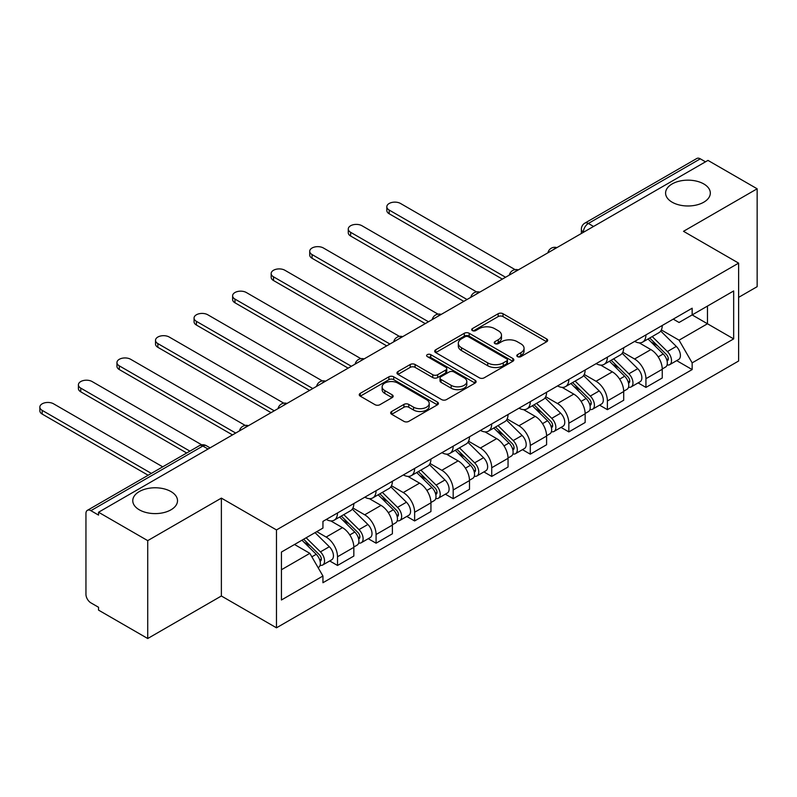 <?xml version="1.0" encoding="UTF-8"?>
<svg xmlns="http://www.w3.org/2000/svg" width="797" height="797" viewBox="0 0 797 797"><rect width="100%" height="100%" fill="white"/><g stroke="black" fill="none" stroke-linecap="round" stroke-linejoin="round"><path stroke-width="1.2" d="M517.502 356.628A2.401 1.385 0 0 0 520.899 356.628L546.672 341.744A3.427 1.983 0 0 0 547.678 340.339A3.427 1.983 0 0 0 546.672 338.944L503.007 313.729A3.427 1.983 0 0 0 498.155 313.729L472.382 328.613A2.401 1.385 0 0 0 471.685 329.589A2.401 1.385 0 0 0 472.382 330.576A2.401 1.385 0 0 0 475.779 330.576L479.117 328.653A10.979 6.336 0 0 1 494.638 328.653L498.284 330.745A10.979 6.336 0 0 1 501.492 335.228A10.979 6.336 0 0 1 498.284 339.711L494.947 341.634A2.401 1.385 0 0 0 494.24 342.62A2.401 1.385 0 0 0 494.947 343.597A2.401 1.385 0 0 0 498.344 343.597L501.672 341.674A10.979 6.336 0 0 1 517.203 341.674L520.839 343.776A10.979 6.336 0 0 1 524.057 348.259A10.979 6.336 0 0 1 520.839 352.732L517.502 354.665A2.401 1.385 0 0 0 516.805 355.641A2.401 1.385 0 0 0 517.502 356.628L517.502 354.665M170.956 491.56A22.366 12.911 0 0 0 146.578 488.76A22.366 12.911 0 0 0 132.77 500.685A22.366 12.911 0 0 0 139.326 509.821A22.366 12.911 0 0 0 163.704 512.62A22.366 12.911 0 0 0 177.512 500.685A22.366 12.911 0 0 0 170.956 491.56M703.771 183.938A22.366 12.911 0 0 0 679.393 181.138A22.366 12.911 0 0 0 665.585 193.073A22.366 12.911 0 0 0 672.14 202.199A22.366 12.911 0 0 0 696.518 204.998A22.366 12.911 0 0 0 710.326 193.073A22.366 12.911 0 0 0 703.771 183.938M391.666 411.491A3.427 1.983 0 0 0 390.66 412.886A3.427 1.983 0 0 0 391.666 414.291L403.92 421.364A3.427 1.983 0 0 0 408.771 421.364L437.394 404.836A3.427 1.983 0 0 0 438.4 403.431A3.427 1.983 0 0 0 437.394 402.037L393.728 376.822A3.427 1.983 0 0 0 388.876 376.822L360.254 393.349A3.427 1.983 0 0 0 359.248 394.754A3.427 1.983 0 0 0 360.254 396.149L375.048 404.697A3.427 1.983 0 0 0 379.9 404.697L392.154 397.623A3.427 1.983 0 0 0 393.16 396.219A3.427 1.983 0 0 0 392.154 394.824L384.812 390.59A9.175 5.3 0 0 1 382.132 386.844A9.175 5.3 0 0 1 387.79 381.942A9.175 5.3 0 0 1 397.793 383.088L426.534 399.686A9.175 5.3 0 0 1 429.224 403.431A9.175 5.3 0 0 1 423.566 408.333A9.175 5.3 0 0 1 413.563 407.177L408.771 404.418A3.427 1.983 0 0 0 403.92 404.418L391.666 411.491L391.666 414.291M276.479 529.935L221.377 498.115L147.724 540.635L98.549 512.242L707.975 160.396L757.15 188.789L683.507 231.309L738.62 263.13L276.479 529.935L276.479 627.817L738.62 361.011L738.62 263.13M479.356 377.808A3.427 1.983 0 0 0 484.207 377.808L512.83 361.28A3.427 1.983 0 0 0 513.836 359.875A3.427 1.983 0 0 0 512.83 358.481L469.174 333.266A3.427 1.983 0 0 0 464.322 333.266L435.7 349.793A3.427 1.983 0 0 0 434.694 351.198A3.427 1.983 0 0 0 435.7 352.593L479.356 377.808M428.288 357.146A2.401 1.385 0 0 1 430.719 357.484L430.719 354.625L475.112 380.259A3.427 1.983 0 0 1 476.118 381.653A3.427 1.983 0 0 1 475.112 383.058L446.489 399.586A3.427 1.983 0 0 1 441.638 399.586L397.972 374.371L397.972 371.571A3.427 1.983 0 0 0 396.966 372.976A3.427 1.983 0 0 0 397.972 374.371M397.972 371.571L410.226 364.498A3.427 1.983 0 0 1 415.078 364.498L432.781 374.729A3.427 1.983 0 0 0 437.633 374.729L445.762 370.037A3.427 1.983 0 0 0 446.768 368.632A3.427 1.983 0 0 0 445.762 367.228L427.331 356.588A2.401 1.385 0 0 1 426.624 355.611A2.401 1.385 0 0 1 428.109 354.326A2.401 1.385 0 0 1 430.719 354.625M147.724 540.635L147.724 638.517L98.549 610.123L98.549 607.274L90.888 602.851A6.994 4.035 -120 0 1 85.946 594.283L85.946 513.527A6.994 4.035 -120 0 1 87.391 510.329L199.34 445.692A6.994 4.035 60 0 1 202.837 446.041L90.888 510.678A6.994 4.035 -120 0 0 87.391 510.329M738.62 297.371L757.15 286.671L757.15 188.789M147.724 638.517L221.377 595.997L276.479 627.817M98.549 512.242L98.549 515.101L90.888 510.678M593.546 226.458L588.365 223.459A6.994 4.035 60 0 0 584.868 223.12L696.817 158.483A6.994 4.035 60 0 1 700.314 158.832L588.365 223.459A6.994 4.035 120 0 0 583.414 232.027L583.414 232.306M705.504 161.821L700.314 158.832M645.939 334.899A16.079 9.285 60 0 1 642.611 342.112L658.92 332.698A16.079 9.285 -120 0 0 662.247 325.475M622.796 352.204L634.571 359.009A16.079 9.285 60 0 1 645.939 378.695L662.257 369.28A16.079 9.285 -120 0 0 650.88 349.594L639.214 342.849M662.257 369.28L662.257 377.987L645.939 387.402L638.118 382.889M642.611 342.112A16.079 9.285 60 0 1 634.701 341.385M645.939 378.695L645.939 387.402M607.394 357.156A16.079 9.285 60 0 1 604.056 364.368L620.375 354.954A16.079 9.285 -120 0 0 623.702 347.741M599.573 405.145L607.394 409.658L623.702 400.243L623.702 391.536A16.079 9.285 -120 0 0 612.335 371.85L600.659 365.106M604.056 364.368A16.079 9.285 60 0 1 596.146 363.641M584.241 374.46L596.026 381.265A16.079 9.285 60 0 1 607.394 400.961L607.394 409.658M568.839 379.412A16.079 9.285 60 0 1 565.511 386.625L581.82 377.21A16.079 9.285 -120 0 0 585.147 369.997M561.018 427.401L568.839 431.914L585.147 422.5L585.147 413.792A16.079 9.285 -120 0 0 573.78 394.107L562.104 387.372M565.511 386.625A16.079 9.285 60 0 1 557.591 385.907M545.686 396.727L557.472 403.521A16.079 9.285 60 0 1 568.839 423.217L568.839 431.914M530.284 401.668A16.079 9.285 60 0 1 526.956 408.891L543.265 399.466A16.079 9.285 -120 0 0 546.593 392.254M522.463 449.657L530.284 454.18L546.593 444.756L546.593 436.059A16.079 9.285 -120 0 0 535.225 416.363L523.549 409.628M526.956 408.891A16.079 9.285 60 0 1 519.036 408.164M507.141 418.983L518.917 425.777A16.079 9.285 60 0 1 530.284 445.473L530.284 454.18M491.729 423.924A16.079 9.285 60 0 1 488.402 431.147L504.71 421.723A16.079 9.285 -120 0 0 508.048 414.51M483.909 471.914L491.729 476.437L508.048 467.012L508.048 458.315A16.079 9.285 -120 0 0 496.68 438.619L485.004 431.884M488.402 431.147A16.079 9.285 60 0 1 480.491 430.42M468.586 441.239L480.362 448.044A16.079 9.285 60 0 1 491.729 467.729L491.729 476.437M453.184 446.181A16.079 9.285 60 0 1 449.847 453.403L466.165 443.989A16.079 9.285 -120 0 0 469.493 436.766M445.364 494.18L453.184 498.693L469.493 489.278L469.493 480.571A16.079 9.285 -120 0 0 458.126 460.885L446.45 454.141M449.847 453.403A16.079 9.285 60 0 1 441.937 452.676M430.031 463.495L441.817 470.3A16.079 9.285 60 0 1 453.184 489.986L453.184 498.693M414.629 468.447A16.079 9.285 60 0 1 411.302 475.66L427.61 466.245A16.079 9.285 -120 0 0 430.938 459.022M406.809 516.436L414.629 520.949L430.938 511.535L430.938 502.827A16.079 9.285 -120 0 0 419.571 483.141L407.895 476.397M411.302 475.66A16.079 9.285 60 0 1 403.382 474.932M391.476 485.752L403.262 492.556A16.079 9.285 60 0 1 414.629 512.242L414.629 520.949M376.074 490.703A16.079 9.285 60 0 1 372.747 497.916L389.056 488.501A16.079 9.285 -120 0 0 392.383 481.288M368.254 538.692L376.074 543.205L392.383 533.791L392.383 525.084A16.079 9.285 -120 0 0 381.016 505.398L369.34 498.653M372.747 497.916A16.079 9.285 60 0 1 364.837 497.189M352.932 508.008L364.707 514.812A16.079 9.285 60 0 1 376.074 534.508L376.074 543.205M337.52 512.959A16.079 9.285 60 0 1 334.192 520.172L350.501 510.757A16.079 9.285 -120 0 0 353.838 503.545M329.699 560.949L337.52 565.462L353.838 556.047L353.838 547.35A16.079 9.285 -120 0 0 342.471 527.654L330.795 520.919M334.192 520.172A16.079 9.285 60 0 1 326.282 519.455M316.768 531.649L326.152 537.068A16.079 9.285 60 0 1 337.52 556.764L337.52 565.462M673.246 319.129L679.054 322.486L733.668 290.955L707.477 306.078L707.477 323.771L679.054 340.18L661.351 329.948M281.431 569.745L309.844 553.337L322.944 576.022L281.431 599.992L281.431 552.052L322.944 528.082L322.944 521.377L692.155 308.21L692.155 314.925L733.668 338.894L692.155 362.864L679.054 340.18M733.668 290.955L733.668 338.894M322.944 576.022L322.944 582.727L692.155 369.569L692.155 362.864M221.377 498.115L221.377 595.997M309.844 553.337L294.521 544.49M676.673 360.633L692.155 369.569M518.468 356.966L520.839 355.592A10.979 6.336 0 0 0 524.057 351.108L524.057 348.259M501.492 335.228L501.492 338.087A10.979 6.336 0 0 1 498.284 342.571L495.903 343.935M546.632 341.774L503.007 316.588A3.427 1.983 0 0 0 498.155 316.588L473.348 330.914M512.79 361.31L469.174 336.125A3.427 1.983 0 0 0 464.322 336.125L435.74 352.623M506.772 360.862A2.401 1.385 0 0 0 507.47 359.875A2.401 1.385 0 0 0 506.772 358.899L468.447 336.772A2.401 1.385 0 0 0 465.05 336.772L461.533 338.805A10.979 6.336 0 0 0 458.315 343.288A10.979 6.336 0 0 0 461.533 347.761L487.724 362.894A10.979 6.336 0 0 0 503.256 362.894L506.772 360.862L506.772 363.711A2.401 1.385 0 0 0 507.47 362.735L507.47 359.875M458.315 343.288L458.315 346.137A10.979 6.336 0 0 0 461.533 350.62L461.533 347.761M506.772 363.711L503.256 365.743A10.979 6.336 0 0 1 487.724 365.743L461.533 350.62M398.022 374.401L410.226 367.357L410.226 364.498M446.768 368.632L446.768 371.482A3.427 1.983 0 0 1 445.762 372.886L437.633 377.579A3.427 1.983 0 0 1 432.781 377.579L415.078 367.357A3.427 1.983 0 0 0 410.226 367.357M430.719 357.484L475.072 383.088M451.162 385.33A9.175 5.3 0 0 0 461.164 386.485A9.175 5.3 0 0 0 466.823 381.584A9.175 5.3 0 0 0 464.133 377.838L454.011 371.99A3.427 1.983 0 0 0 449.159 371.99L441.03 376.682A3.427 1.983 0 0 0 440.024 378.087A3.427 1.983 0 0 0 441.03 379.482L451.162 385.33L451.162 388.189A9.175 5.3 0 0 0 461.164 389.334A9.175 5.3 0 0 0 466.823 384.443L466.823 381.584M440.024 378.087L440.024 380.936A3.427 1.983 0 0 0 441.03 382.341L441.03 379.482M451.162 388.189L441.03 382.341M429.224 403.431L429.224 406.291A9.175 5.3 0 0 1 423.566 411.182A9.175 5.3 0 0 1 413.563 410.037L408.771 407.267A3.427 1.983 0 0 0 403.92 407.267L391.716 414.31M382.132 386.844L382.132 389.693A9.175 5.3 0 0 0 384.812 393.439L384.812 390.59M392.104 397.653L384.812 393.439M437.344 404.866L393.728 379.681A3.427 1.983 0 0 0 388.876 379.681L360.304 396.179M648.021 338.994L663.204 353.978A8.737 5.041 60 0 1 665.505 367.078L662.247 368.961M651.049 341.983L657.485 345.699M515.111 269.635L400.542 203.484A8.04 4.643 -0 0 0 391.785 202.478A8.04 4.643 -0 0 0 386.824 206.772A8.04 4.643 -0 0 0 389.175 210.049L505.567 277.256M649.704 338.018L666.332 354.426A4.194 2.421 60 0 1 667.438 360.712A4.194 2.421 60 0 1 667.059 360.862M652.215 336.563L667.408 351.547A8.737 5.041 60 0 1 669.709 364.647A8.737 5.041 60 0 1 667.069 364.926M660.713 331.034L676.304 346.416A8.737 5.041 60 0 1 678.606 359.517L669.709 364.647M502.359 279.109L389.175 213.765A8.04 4.643 180 0 1 386.824 210.478L386.824 206.772M609.466 361.25L624.649 376.234A8.737 5.041 60 0 1 626.96 389.334L623.692 391.217M612.494 364.239L618.93 367.955M476.556 291.891L361.987 225.75A8.04 4.643 -0 0 0 353.23 224.744A8.04 4.643 -0 0 0 348.269 229.028A8.04 4.643 -0 0 0 350.62 232.306L467.022 299.513M611.15 360.274L627.777 376.682A4.194 2.421 60 0 1 628.883 382.968A4.194 2.421 60 0 1 628.504 383.128M613.67 358.829L628.853 373.803A8.737 5.041 60 0 1 631.154 386.904A8.737 5.041 60 0 1 628.514 387.193M622.168 353.3L637.749 368.672A8.737 5.041 60 0 1 640.051 381.773L631.154 386.904M463.804 301.366L350.62 236.022A8.04 4.643 180 0 1 348.269 232.734L348.269 229.028M570.911 383.506L586.104 398.49A8.737 5.041 60 0 1 588.405 411.591L585.147 413.474M573.94 386.495L580.375 390.211M438.011 314.148L323.443 248.006A8.04 4.643 -0 0 0 314.676 247A8.04 4.643 -0 0 0 309.714 251.284A8.04 4.643 -0 0 0 312.065 254.572L428.467 321.769M572.595 382.54L589.232 398.938A4.194 2.421 60 0 1 590.338 405.235A4.194 2.421 60 0 1 589.949 405.384M575.115 381.086L590.298 396.069A8.737 5.041 60 0 1 592.609 409.17A8.737 5.041 60 0 1 589.969 409.449M583.613 375.556L599.195 390.928A8.737 5.041 60 0 1 601.506 404.029L592.609 409.17M425.249 323.622L312.065 258.278A8.04 4.643 180 0 1 309.714 255L309.714 251.284M532.356 405.763L547.549 420.746A8.737 5.041 60 0 1 549.85 433.847L546.593 435.73M535.385 408.751L541.83 412.467M399.456 336.404L284.888 270.263A8.04 4.643 -0 0 0 276.121 269.256A8.04 4.643 -0 0 0 271.159 273.54A8.04 4.643 -0 0 0 273.52 276.828L389.912 344.025M534.04 404.796L550.677 421.205A4.194 2.421 60 0 1 551.783 427.491A4.194 2.421 60 0 1 551.394 427.64M536.56 403.342L551.753 418.325A8.737 5.041 60 0 1 554.054 431.426A8.737 5.041 60 0 1 551.414 431.705M545.058 397.813L560.65 413.185A8.737 5.041 60 0 1 562.951 426.285L554.054 431.426M386.704 345.878L273.52 280.534A8.04 4.643 180 0 1 271.159 277.256L271.159 273.54M493.811 428.019L508.994 443.002A8.737 5.041 60 0 1 511.295 456.103L508.038 457.986M496.84 431.008L503.276 434.734M360.902 358.67L246.333 292.519A8.04 4.643 -0 0 0 237.576 291.513A8.04 4.643 -0 0 0 232.614 295.807A8.04 4.643 -0 0 0 234.966 299.084L351.357 366.281M495.495 427.053L512.122 443.461A4.194 2.421 60 0 1 513.228 449.747A4.194 2.421 60 0 1 512.85 449.897M498.005 425.598L513.198 440.582A8.737 5.041 60 0 1 515.5 453.682A8.737 5.041 60 0 1 512.86 453.961M506.503 420.069L522.095 435.441A8.737 5.041 60 0 1 524.396 448.542L515.5 453.682M348.15 368.144L234.966 302.79A8.04 4.643 180 0 1 232.614 299.513L232.614 295.807M455.256 450.285L470.439 465.269A8.737 5.041 60 0 1 472.751 478.359L469.493 480.242M458.285 453.274L464.721 456.99M322.347 380.926L207.778 314.775A8.04 4.643 -0 0 0 199.021 313.769A8.04 4.643 -0 0 0 194.06 318.063A8.04 4.643 -0 0 0 196.411 321.34L312.813 388.547M456.94 449.309L473.567 465.717A4.194 2.421 60 0 1 474.673 472.003A4.194 2.421 60 0 1 474.295 472.153M459.461 447.854L474.643 462.838A8.737 5.041 60 0 1 476.945 475.939A8.737 5.041 60 0 1 474.315 476.217M467.959 442.325L483.54 457.707A8.737 5.041 60 0 1 485.841 470.798L476.945 475.939M309.595 390.4L196.411 325.046A8.04 4.643 180 0 1 194.06 321.769L194.06 318.063M416.701 472.541L431.894 487.525A8.737 5.041 60 0 1 434.196 500.626L430.938 502.508M419.73 475.53L426.166 479.246M283.802 403.182L169.233 337.031A8.04 4.643 -0 0 0 160.466 336.035A8.04 4.643 -0 0 0 155.505 340.319A8.04 4.643 -0 0 0 157.866 343.597L274.258 410.804M418.385 471.565L435.023 487.973A4.194 2.421 60 0 1 436.128 494.26A4.194 2.421 60 0 1 435.74 494.409M420.906 470.11L436.089 485.094A8.737 5.041 60 0 1 438.4 498.195A8.737 5.041 60 0 1 435.76 498.474M429.404 464.581L444.985 479.963A8.737 5.041 60 0 1 447.296 493.064L438.4 498.195M271.05 412.657L157.866 347.313A8.04 4.643 180 0 1 155.505 344.025L155.505 340.319M378.147 494.798L393.339 509.781A8.737 5.041 60 0 1 395.641 522.882L392.383 524.765M381.175 497.786L387.621 501.502M245.247 425.439L130.678 359.298A8.04 4.643 -0 0 0 121.921 358.291A8.04 4.643 -0 0 0 116.95 362.575A8.04 4.643 -0 0 0 119.311 365.853L235.703 433.06M379.84 493.821L396.468 510.229A4.194 2.421 60 0 1 397.573 516.516A4.194 2.421 60 0 1 397.195 516.675M382.351 492.377L397.544 507.35A8.737 5.041 60 0 1 399.845 520.451A8.737 5.041 60 0 1 397.205 520.74M390.849 486.847L406.44 502.22A8.737 5.041 60 0 1 408.741 515.32L399.845 520.451M232.495 434.913L119.311 369.569A8.04 4.643 180 0 1 116.95 366.281L116.95 362.575M339.602 517.054L354.785 532.037A8.737 5.041 60 0 1 357.096 545.138L353.828 547.021M342.63 520.043L349.066 523.759M201.751 444.846L92.123 381.554A8.04 4.643 -0 0 0 83.366 380.548A8.04 4.643 -0 0 0 78.405 384.831A8.04 4.643 -0 0 0 80.756 388.119L189.915 451.142M341.285 516.087L357.913 532.486A4.194 2.421 60 0 1 359.019 538.782A4.194 2.421 60 0 1 358.64 538.931M343.796 514.633L358.989 529.616A8.737 5.041 60 0 1 361.29 542.717A8.737 5.041 60 0 1 358.65 542.996M352.304 509.104L367.885 524.476A8.737 5.041 60 0 1 370.187 537.577L361.29 542.717M186.707 452.995L80.756 391.825A8.04 4.643 180 0 1 78.405 388.547L78.405 384.831M301.953 540.207L316.23 554.294A8.737 5.041 60 0 1 318.541 567.394L318.103 567.643M304.075 542.299L310.511 546.015M162.727 466.833L53.568 403.81A8.04 4.643 -0 0 0 44.811 402.804A8.04 4.643 -0 0 0 39.85 407.088A8.04 4.643 -0 0 0 42.201 410.375L151.36 473.398M303.637 539.23L319.358 554.752A4.194 2.421 60 0 1 320.464 561.038A4.194 2.421 60 0 1 320.085 561.188M306.148 537.776L320.434 551.873A8.737 5.041 60 0 1 322.745 564.973A8.737 5.041 60 0 1 320.105 565.252M315.044 532.645L329.33 546.732A8.737 5.041 60 0 1 331.642 559.833L322.745 564.973M148.152 475.251L42.201 414.081A8.04 4.643 180 0 1 39.85 410.804L39.85 407.088M583.663 232.166L583.414 232.027A6.994 4.035 0 0 1 581.372 229.167L581.372 233.491M376.074 534.508L392.383 525.084M414.629 512.242L430.938 502.827M453.184 489.986L469.493 480.571M491.729 467.729L508.048 458.315M530.284 445.473L546.593 436.059M568.839 423.217L585.147 413.792M607.394 400.961L623.702 391.536M337.52 556.764L353.838 547.35M326.152 537.068L342.471 527.654M364.707 514.812L381.016 505.398M403.262 492.556L419.571 483.141M441.817 470.3L458.126 460.885M480.362 448.044L496.68 438.619M518.917 425.777L535.225 416.363M557.472 403.521L573.78 394.107M596.026 381.265L612.335 371.85M634.571 359.009L650.88 349.594M556.296 247.967A6.994 4.035 120 0 0 553.208 249.75M517.741 270.223A6.994 4.035 120 0 0 514.653 272.006M479.186 292.489A6.994 4.035 120 0 0 476.108 294.262M440.641 314.745A6.994 4.035 120 0 0 437.553 316.529M402.087 337.001A6.994 4.035 120 0 0 398.998 338.785M363.532 359.258A6.994 4.035 120 0 0 360.443 361.041M324.977 381.514A6.994 4.035 120 0 0 321.898 383.297M286.432 403.77A6.994 4.035 120 0 0 283.343 405.553M247.877 426.036A6.994 4.035 120 0 0 244.789 427.81M208.027 449.04L202.837 446.041A6.994 4.035 120 0 1 206.333 445.692A6.994 6.994 0 0 0 199.34 445.692M520.839 355.592L520.839 352.732M494.947 343.597L494.947 341.634M498.284 342.571L498.284 339.711M472.382 330.576L472.382 328.613M498.155 316.588L498.155 313.729M503.007 316.588L503.007 313.729M546.672 341.744L546.672 338.944M435.7 352.593L435.7 349.793M464.322 336.125L464.322 333.266M469.174 336.125L469.174 333.266M512.83 361.28L512.83 358.481M487.724 365.743L487.724 362.894M503.256 365.743L503.256 362.894M415.078 367.357L415.078 364.498M432.781 377.579L432.781 374.729M437.633 377.579L437.633 374.729M445.762 372.886L445.762 370.037M475.112 383.058L475.112 380.259M403.92 407.267L403.92 404.418M408.771 407.267L408.771 404.418M413.563 410.037L413.563 407.177M392.154 397.623L392.154 394.824M360.254 396.149L360.254 393.349M388.876 379.681L388.876 376.822M393.728 379.681L393.728 376.822M437.394 404.836L437.394 402.037M663.204 353.978L658.183 356.877M668.304 358.799L666.73 359.706M676.304 346.416L667.408 351.547M389.175 213.765L389.175 210.049M624.649 376.234L619.638 379.133M629.76 381.056L628.175 381.962M637.749 368.672L628.853 373.803M350.62 236.022L350.62 232.306M586.104 398.49L581.083 401.389M591.205 403.312L589.631 404.218M599.195 390.928L590.298 396.069M312.065 258.278L312.065 254.572M547.549 420.746L542.528 423.645M552.65 425.568L551.076 426.475M560.65 413.185L551.753 418.325M273.52 280.534L273.52 276.828M508.994 443.002L503.973 445.902M514.095 447.824L512.521 448.731M522.095 435.441L513.198 440.582M234.966 302.79L234.966 299.084M470.439 465.269L465.428 468.158M475.55 470.081L473.976 470.997M483.54 457.707L474.643 462.838M196.411 325.046L196.411 321.34M431.894 487.525L426.873 490.424M436.995 492.347L435.421 493.253M444.985 479.963L436.089 485.094M157.866 347.313L157.866 343.597M393.339 509.781L388.318 512.68M398.44 514.603L396.866 515.51M406.44 502.22L397.544 507.35M119.311 369.569L119.311 365.853M354.785 532.037L349.763 534.936M359.885 536.859L358.311 537.766M367.885 524.476L358.989 529.616M80.756 391.825L80.756 388.119M316.23 554.294L311.856 556.824M321.34 559.115L319.766 560.022M329.33 546.732L320.434 551.873M42.201 414.081L42.201 410.375M556.884 247.628A6.994 6.994 0 0 0 547.918 252.808M518.339 269.884A6.994 6.994 0 0 0 509.363 275.065M479.784 292.14A6.994 6.994 0 0 0 470.818 297.321M441.229 314.397A6.994 6.994 0 0 0 432.263 319.577M402.674 336.653A6.994 6.994 0 0 0 393.708 341.833M364.129 358.919A6.994 6.994 0 0 0 355.153 364.09M325.575 381.175A6.994 6.994 0 0 0 316.608 386.356M287.02 403.431A6.994 6.994 0 0 0 278.053 408.612M248.475 425.688A6.994 6.994 0 0 0 239.499 430.868M210.079 447.854L206.333 445.692M584.868 223.12A6.994 6.994 0 0 0 581.372 229.167"/></g></svg>
